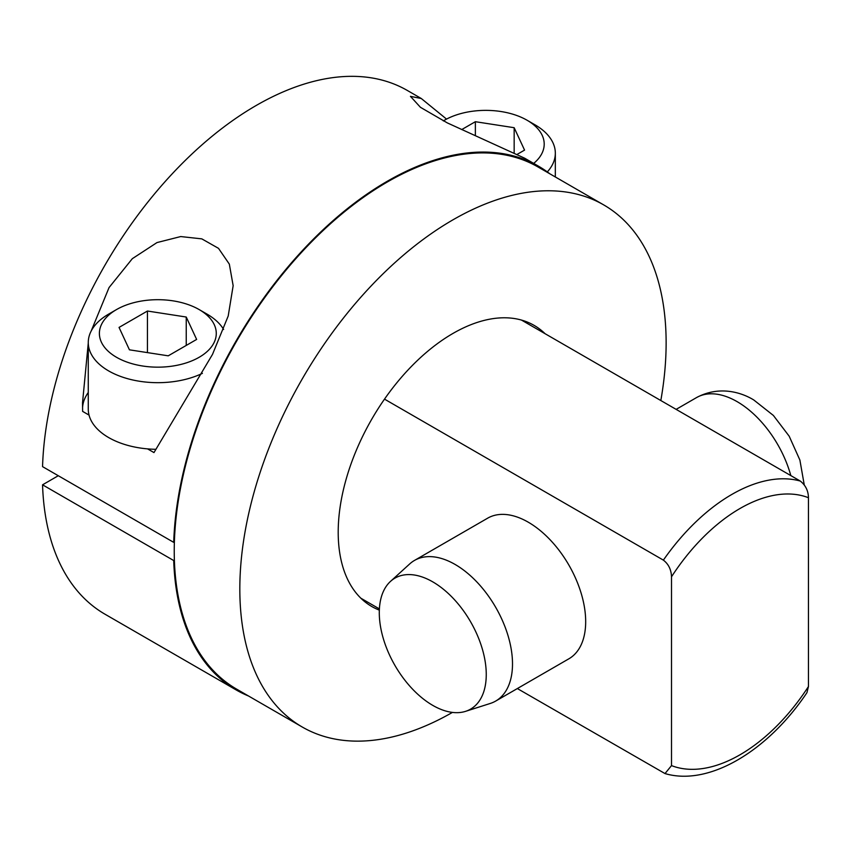 <?xml version="1.0" encoding="UTF-8"?>
<svg xmlns="http://www.w3.org/2000/svg" width="851" height="851" viewBox="0 0 851 851"><rect width="100%" height="100%" fill="white"/><g stroke="black" fill="none" stroke-linecap="round" stroke-linejoin="round"><path stroke-width="1.28" d="M665.003 773.57C709.277 786.622 768.262 750.529 806.939 692.671L808.45 686.534L808.45 497.718C808.322 490.836 805.61 485.283 800.312 481.07A162.318 93.716 120 0 0 663.376 560.128C668.524 564.075 671.237 569.617 671.503 576.787L671.503 765.602L665.003 773.57L517.344 688.555M663.376 560.128L384.503 399.13A162.318 93.716 -60 0 1 521.45 320.061A162.318 93.716 -60 0 1 534.13 325.39A162.318 93.716 -60 0 1 545.087 333.709M800.312 481.07L521.45 320.061M549.937 173.87A302.371 174.572 120 0 0 538.577 166.232L524.684 158.212L447.328 122.906L420.447 107.311L410.448 96.365L421.288 98.514L407.406 90.504A302.371 174.572 120 0 0 178.04 167.7A302.371 174.572 120 0 0 42.55 466.635L173.721 542.364L174.381 541.991A301.445 174.04 120 0 0 174.232 551.161A301.445 174.04 120 0 0 174.381 560.16L173.721 560.543A302.371 174.572 120 0 0 236.206 689.959A302.371 174.572 120 0 0 248.503 695.99M58.293 475.72L42.55 484.815L173.721 560.543M174.381 560.16A301.445 174.04 120 0 0 236.663 689.15L302.254 727.02A301.445 174.04 120 0 0 452.434 712.404M660.823 400.534A301.445 174.04 120 0 0 666.131 342.9A301.445 174.04 120 0 0 603.699 204.9L538.109 167.03A301.445 174.04 120 0 0 309.466 243.982A301.445 174.04 120 0 0 174.381 541.991M538.577 166.232A302.371 174.572 120 0 0 309.211 243.429A302.371 174.572 120 0 0 173.721 542.364M603.699 204.9A301.445 174.04 120 0 0 371.398 285.659A301.445 174.04 120 0 0 239.822 589.02A301.445 174.04 120 0 0 302.254 727.02M379.344 610.135A162.318 93.716 -60 0 1 371.813 606.529A162.318 93.716 -60 0 1 384.503 399.13M360.856 598.21L379.397 608.912M465.582 711.34L490.314 703.437A81.196 46.879 -120 0 0 495.686 701.064L568.862 658.812A81.196 46.879 -120 0 0 581.307 593.743A81.196 46.879 -120 0 0 528.269 522.195A81.196 46.879 -120 0 0 487.666 518.174L414.49 560.426A81.196 46.879 -120 0 0 409.746 563.894L390.535 581.361A75.633 43.667 -120 0 0 384.737 643.048A75.633 43.667 -120 0 0 432.776 705.383A75.633 43.667 -120 0 0 465.582 711.34A75.633 43.667 -120 0 0 483.368 652.813A75.633 43.667 -120 0 0 432.776 581.871A75.633 43.667 -120 0 0 390.535 581.361M495.686 701.064A81.196 46.879 -120 0 0 508.132 635.995A81.196 46.879 -120 0 0 455.094 564.447A81.196 46.879 -120 0 0 414.49 560.426M421.288 98.514L446.541 119.097M88.27 343.091L82.526 402.725L82.621 411.384L89.036 415.097A69.569 40.167 0 0 0 108.651 437.563A69.569 40.167 0 0 0 147.563 448.881L153.978 452.583L212.516 354.367L228.206 316.019L233.153 285.691L229.334 264.118L218.505 248.343L201.804 238.865L180.731 236.557L156.999 242.567L132.331 258.672L109.056 287.564L91.153 331.071M42.55 484.815A302.371 174.572 120 0 0 105.035 614.231L236.206 689.959M147.563 448.881A69.569 40.167 0 0 0 155.946 449.307M116.513 309.573A58.432 33.732 0 0 0 116.513 357.282A58.432 33.732 0 0 0 199.155 357.282A58.432 33.732 0 0 0 199.155 309.573A58.432 33.732 0 0 0 116.513 309.573L108.651 314.115A69.569 40.167 0 0 0 88.27 342.517L88.27 409.161A69.569 40.167 0 0 0 89.036 415.097M88.27 392.492A75.313 43.486 0 0 0 82.558 407.831M88.27 342.517A69.569 40.167 0 0 0 108.651 370.919A69.569 40.167 0 0 0 202.4 373.355M223.622 329.454A69.569 40.167 0 0 0 207.027 314.115L199.155 309.573L207.027 314.115M547.321 171.902A69.569 40.167 0 0 0 555.331 153.191A69.569 40.167 0 0 0 534.96 124.789L527.088 120.246A58.432 33.732 0 0 0 444.445 120.246A58.432 33.732 0 0 0 443.318 120.916L444.445 120.246M196.634 339.432L186.241 317.029L147.446 311.03L119.044 327.422L129.437 349.825L168.232 355.824L196.634 339.432M533.683 163.403A58.432 33.732 0 0 0 527.088 120.246L534.96 124.789M517.397 154.233L524.556 150.106L514.164 127.703L475.369 121.704L461.731 129.575M186.241 317.029L186.241 345.432M147.446 311.03L147.446 352.612M514.164 127.703L514.164 152.595M475.369 121.704L475.369 135.458M676.13 409.374L696.49 397.608A81.196 46.879 60 0 1 737.094 401.629A81.196 46.879 60 0 1 790.824 475.592M671.503 765.602A150.818 87.079 120 0 0 808.45 686.534M808.45 497.718A150.818 87.079 120 0 0 671.503 576.787M696.49 397.608C718.733 385.631 740.827 391.981 753.784 399.981L773.389 415.458L789.185 436.201L799.887 460.051L804.238 484.793M555.331 176.976L555.331 153.191"/></g></svg>
